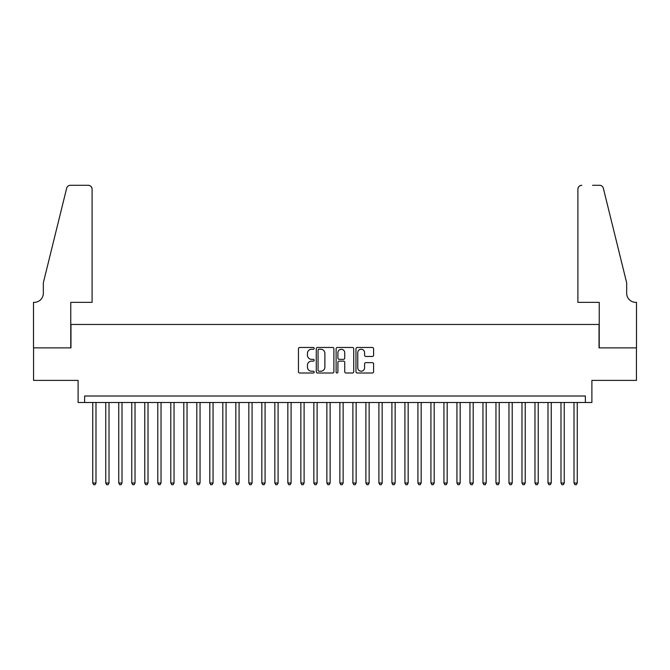 <?xml version="1.0" encoding="UTF-8"?>
<svg xmlns="http://www.w3.org/2000/svg" width="670" height="670" viewBox="0 0 670 670"><rect width="100%" height="100%" fill="white"/><g stroke="black" fill="none" stroke-linecap="round" stroke-linejoin="round"><path stroke-width="1" d="M314.188 348.358A0.896 0.896 0 0 0 313.292 347.47L299.733 347.47A1.273 1.273 0 0 0 298.452 348.743L298.452 371.724A1.273 1.273 0 0 0 299.733 372.997L313.292 372.997A0.896 0.896 0 0 0 314.188 372.11A0.896 0.896 0 0 0 313.292 371.214L311.542 371.214A4.087 4.087 0 0 1 307.455 367.127L307.455 365.209A4.087 4.087 0 0 1 311.542 361.13L313.292 361.13A0.896 0.896 0 0 0 314.188 360.234A0.896 0.896 0 0 0 313.292 359.338L311.542 359.338A4.087 4.087 0 0 1 307.455 355.251L307.455 353.341A4.087 4.087 0 0 1 311.542 349.254L313.292 349.254A0.896 0.896 0 0 0 314.188 348.358M372.311 356.465A1.273 1.273 0 0 0 373.592 355.192L373.592 348.743A1.273 1.273 0 0 0 372.311 347.47L357.244 347.47A1.273 1.273 0 0 0 355.971 348.743L355.971 371.724A1.273 1.273 0 0 0 357.244 372.997L372.311 372.997A1.273 1.273 0 0 0 373.592 371.724L373.592 363.936A1.273 1.273 0 0 0 372.311 362.663L365.862 362.663A1.273 1.273 0 0 0 364.589 363.936L364.589 367.797A3.417 3.417 0 0 1 361.172 371.214A3.417 3.417 0 0 1 357.755 367.797L357.755 352.671A3.417 3.417 0 0 1 361.172 349.254A3.417 3.417 0 0 1 364.589 352.671L364.589 355.192A1.273 1.273 0 0 0 365.862 356.465L372.311 356.465M585.379 402.503L591.886 402.503L591.886 380.392L636.433 380.392L636.433 347.881L599.039 347.881L599.039 324.464L70.961 324.464L70.961 347.881L33.567 347.881L33.567 380.392L78.114 380.392L78.114 402.503L585.379 402.503L585.379 396.003L84.621 396.003L84.621 402.503M333.886 348.743A1.273 1.273 0 0 0 332.605 347.47L317.538 347.47A1.273 1.273 0 0 0 316.265 348.743L316.265 371.724A1.273 1.273 0 0 0 317.538 372.997L332.605 372.997A1.273 1.273 0 0 0 333.886 371.724L333.886 348.743M337.395 347.47L352.462 347.47A1.273 1.273 0 0 1 353.735 348.743L353.735 371.724A1.273 1.273 0 0 1 352.462 372.997L346.013 372.997A1.273 1.273 0 0 1 344.732 371.724L344.732 362.403A1.273 1.273 0 0 0 343.459 361.13L339.179 361.13A1.273 1.273 0 0 0 337.906 362.403L337.906 372.11A0.896 0.896 0 0 1 337.01 372.997A0.896 0.896 0 0 1 336.114 372.11L336.114 348.743A1.273 1.273 0 0 1 337.395 347.47M318.945 349.254A0.896 0.896 0 0 0 318.049 350.15L318.049 370.317A0.896 0.896 0 0 0 318.945 371.214L320.796 371.214A4.087 4.087 0 0 0 324.883 367.127L324.883 353.341A4.087 4.087 0 0 0 320.796 349.254L318.945 349.254M344.732 352.73A3.417 3.417 0 0 0 341.323 349.321A3.417 3.417 0 0 0 337.906 352.73L337.906 358.065A1.273 1.273 0 0 0 339.179 359.338L343.459 359.338A1.273 1.273 0 0 0 344.732 358.065L344.732 352.73M92.745 402.503L92.745 483.02L95.994 483.02L95.994 402.503M95.994 483.02L95.023 484.712L93.725 484.712L92.745 483.02M92.1 302.354L92.1 189.191A3.903 3.903 0 0 0 88.197 185.288L70.442 185.288A3.903 3.903 0 0 0 66.648 188.262L43.324 282.841L43.324 293.251A9.104 9.104 0 0 1 34.212 302.354L33.5 302.354L33.5 347.881L70.769 347.881L70.769 302.354L92.1 302.354L92.1 189.191C91.849 186.838 90.55 185.54 88.197 185.288L77.402 185.288M66.648 188.262C67.645 186.118 67.645 186.118 66.648 188.262C67.645 186.118 67.645 186.118 66.648 188.262M43.324 293.251A9.104 9.104 0 0 1 34.212 302.354M577.9 302.354L577.9 189.191L577.9 302.354L599.231 302.354L599.231 347.881L636.5 347.881L636.5 302.354L635.788 302.354A9.104 9.104 0 0 1 626.676 293.251A9.104 9.104 0 0 0 635.788 302.354M619.524 253.838L603.352 188.262L626.676 282.841L626.676 293.251M592.598 185.288L599.558 185.288A3.903 3.903 0 0 1 603.352 188.262C602.355 186.118 602.355 186.118 603.352 188.262C602.355 186.118 602.355 186.118 603.352 188.262M581.803 185.288A3.903 3.903 0 0 0 577.9 189.191C578.151 186.838 579.45 185.54 581.803 185.288M105.751 402.503L105.751 483.02L109.009 483.02L109.009 402.503M109.009 483.02L108.029 484.712L106.731 484.712L105.751 483.02M118.758 402.503L118.758 483.02L122.015 483.02L122.015 402.503M122.015 483.02L121.036 484.712L119.737 484.712L118.758 483.02M131.764 402.503L131.764 483.02L135.022 483.02L135.022 402.503M135.022 483.02L134.042 484.712L132.744 484.712L131.764 483.02M144.77 402.503L144.77 483.02L148.028 483.02L148.028 402.503M148.028 483.02L147.048 484.712L145.75 484.712L144.77 483.02M157.785 402.503L157.785 483.02L161.035 483.02L161.035 402.503M161.035 483.02L160.055 484.712L158.757 484.712L157.785 483.02M170.791 402.503L170.791 483.02L174.041 483.02L174.041 402.503M174.041 483.02L173.061 484.712L171.763 484.712L170.791 483.02M183.798 402.503L183.798 483.02L187.047 483.02L187.047 402.503M187.047 483.02L186.067 484.712L184.769 484.712L183.798 483.02M196.804 402.503L196.804 483.02L200.054 483.02L200.054 402.503M200.054 483.02L199.074 484.712L197.776 484.712L196.804 483.02M209.811 402.503L209.811 483.02L213.06 483.02L213.06 402.503M213.06 483.02L212.089 484.712L210.782 484.712L209.811 483.02M222.817 402.503L222.817 483.02L226.066 483.02L226.066 402.503M226.066 483.02L225.095 484.712L223.788 484.712L222.817 483.02M235.823 402.503L235.823 483.02L239.073 483.02L239.073 402.503M239.073 483.02L238.101 484.712L236.795 484.712L235.823 483.02M248.83 402.503L248.83 483.02L252.079 483.02L252.079 402.503M252.079 483.02L251.108 484.712L249.801 484.712L248.83 483.02M261.836 402.503L261.836 483.02L265.085 483.02L265.085 402.503M265.085 483.02L264.114 484.712L262.816 484.712L261.836 483.02M274.842 402.503L274.842 483.02L278.092 483.02L278.092 402.503M278.092 483.02L277.12 484.712L275.822 484.712L274.842 483.02M287.849 402.503L287.849 483.02L291.098 483.02L291.098 402.503M291.098 483.02L290.127 484.712L288.829 484.712L287.849 483.02M300.855 402.503L300.855 483.02L304.105 483.02L304.105 402.503M304.105 483.02L303.133 484.712L301.835 484.712L300.855 483.02M313.861 402.503L313.861 483.02L317.119 483.02L317.119 402.503M317.119 483.02L316.139 484.712L314.841 484.712L313.861 483.02M326.868 402.503L326.868 483.02L330.126 483.02L330.126 402.503M330.126 483.02L329.146 484.712L327.848 484.712L326.868 483.02M339.874 402.503L339.874 483.02L343.132 483.02L343.132 402.503M343.132 483.02L342.152 484.712L340.854 484.712L339.874 483.02M352.881 402.503L352.881 483.02L356.139 483.02L356.139 402.503M356.139 483.02L355.159 484.712L353.861 484.712L352.881 483.02M365.895 402.503L365.895 483.02L369.145 483.02L369.145 402.503M369.145 483.02L368.165 484.712L366.867 484.712L365.895 483.02M378.902 402.503L378.902 483.02L382.151 483.02L382.151 402.503M382.151 483.02L381.171 484.712L379.873 484.712L378.902 483.02M391.908 402.503L391.908 483.02L395.158 483.02L395.158 402.503M395.158 483.02L394.178 484.712L392.88 484.712L391.908 483.02M404.915 402.503L404.915 483.02L408.164 483.02L408.164 402.503M408.164 483.02L407.184 484.712L405.886 484.712L404.915 483.02M417.921 402.503L417.921 483.02L421.17 483.02L421.17 402.503M421.17 483.02L420.199 484.712L418.892 484.712L417.921 483.02M430.927 402.503L430.927 483.02L434.177 483.02L434.177 402.503M434.177 483.02L433.205 484.712L431.899 484.712L430.927 483.02M443.934 402.503L443.934 483.02L447.183 483.02L447.183 402.503M447.183 483.02L446.212 484.712L444.905 484.712L443.934 483.02M456.94 402.503L456.94 483.02L460.19 483.02L460.19 402.503M460.19 483.02L459.218 484.712L457.911 484.712L456.94 483.02M469.946 402.503L469.946 483.02L473.196 483.02L473.196 402.503M473.196 483.02L472.224 484.712L470.926 484.712L469.946 483.02M482.953 402.503L482.953 483.02L486.202 483.02L486.202 402.503M486.202 483.02L485.231 484.712L483.933 484.712L482.953 483.02M495.959 402.503L495.959 483.02L499.209 483.02L499.209 402.503M499.209 483.02L498.237 484.712L496.939 484.712L495.959 483.02M508.966 402.503L508.966 483.02L512.215 483.02L512.215 402.503M512.215 483.02L511.244 484.712L509.945 484.712L508.966 483.02M521.972 402.503L521.972 483.02L525.23 483.02L525.23 402.503M525.23 483.02L524.25 484.712L522.952 484.712L521.972 483.02M534.978 402.503L534.978 483.02L538.236 483.02L538.236 402.503M538.236 483.02L537.256 484.712L535.958 484.712L534.978 483.02M547.985 402.503L547.985 483.02L551.243 483.02L551.243 402.503M551.243 483.02L550.263 484.712L548.965 484.712L547.985 483.02M560.991 402.503L560.991 483.02L564.249 483.02L564.249 402.503M564.249 483.02L563.269 484.712L561.971 484.712L560.991 483.02M574.006 402.503L574.006 483.02L577.255 483.02L577.255 402.503M577.255 483.02L576.275 484.712L574.977 484.712L574.006 483.02"/></g></svg>
